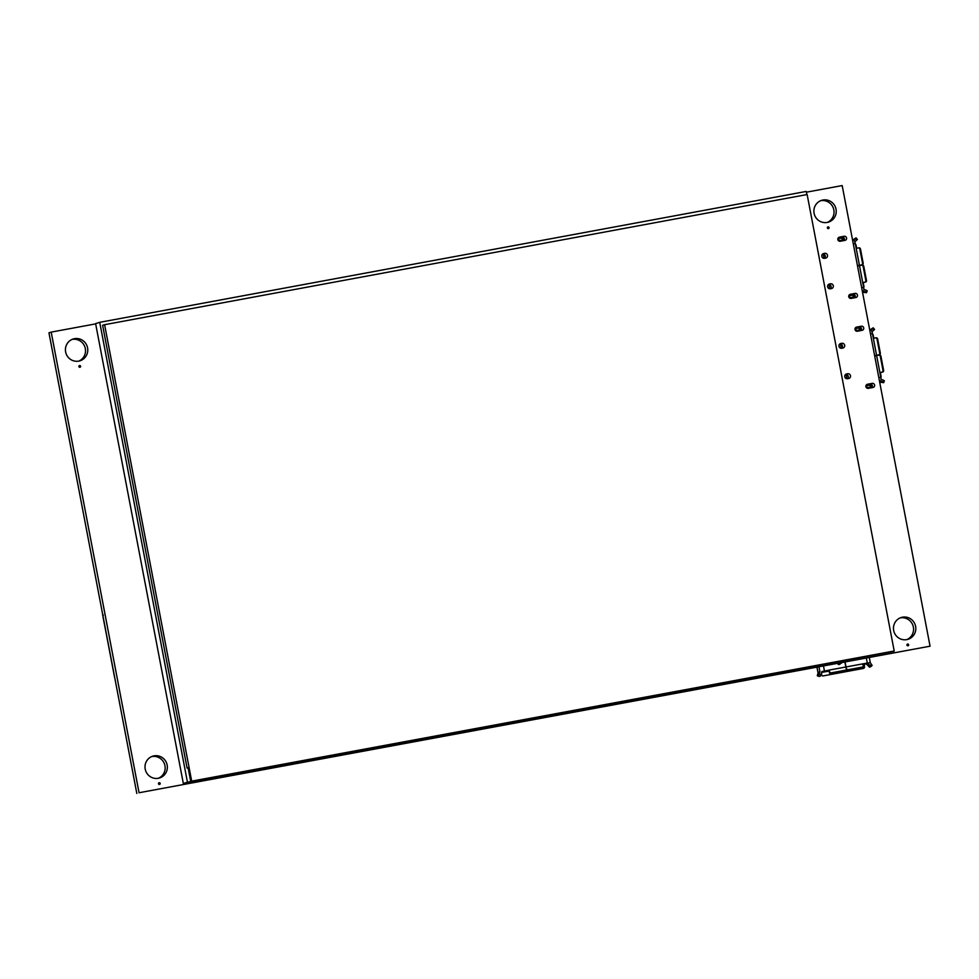 <?xml version="1.0" encoding="UTF-8"?>
<svg xmlns="http://www.w3.org/2000/svg" width="979" height="979" viewBox="0 0 979 979"><rect width="100%" height="100%" fill="white"/><g stroke="black" fill="none" stroke-linecap="round" stroke-linejoin="round"><path stroke-width="1.47" d="M827.304 222.429A11.418 11.161 72.8 0 0 820.573 200.732M836.029 209.2A11.418 11.161 -107.2 0 1 828.442 222.135A11.418 11.161 -107.2 0 1 814.087 213.263A11.418 11.161 -107.2 0 1 821.675 200.328A11.418 11.161 -107.2 0 1 836.029 209.2M829.066 227.593A0.881 0.869 -107.2 0 1 828.479 228.596A0.881 0.869 -107.2 0 1 827.365 227.899A0.881 0.869 -107.2 0 1 827.953 226.895A0.881 0.869 -107.2 0 1 829.066 227.593M906.884 639.593A11.418 11.161 72.8 0 0 900.154 617.908M915.61 626.376A11.418 11.161 -107.2 0 1 908.022 639.311A11.418 11.161 -107.2 0 1 893.668 630.439A11.418 11.161 -107.2 0 1 901.255 617.504A11.418 11.161 -107.2 0 1 915.61 626.376M908.647 644.757A0.881 0.869 -107.2 0 1 908.059 645.761A0.881 0.869 -107.2 0 1 906.946 645.075A0.881 0.869 -107.2 0 1 907.533 644.072A0.881 0.869 -107.2 0 1 908.647 644.757M78.846 361.092A11.418 11.161 72.8 0 0 72.116 339.407M87.572 347.863A11.418 11.161 -107.2 0 1 79.984 360.798A11.418 11.161 -107.2 0 1 65.63 351.938A11.418 11.161 -107.2 0 1 73.217 338.991A11.418 11.161 -107.2 0 1 87.572 347.863M80.596 366.256A0.881 0.869 -107.2 0 1 80.009 367.26A0.881 0.869 -107.2 0 1 78.895 366.574A0.881 0.869 -107.2 0 1 79.483 365.571A0.881 0.869 -107.2 0 1 80.596 366.256M158.427 778.268A11.418 11.161 72.8 0 0 151.696 756.571M167.152 765.04A11.418 11.161 -107.2 0 1 159.565 777.975A11.418 11.161 -107.2 0 1 145.21 769.102A11.418 11.161 -107.2 0 1 152.785 756.167A11.418 11.161 -107.2 0 1 167.152 765.04M160.177 783.433A0.881 0.869 -107.2 0 1 159.589 784.436A0.881 0.869 -107.2 0 1 158.476 783.738A0.881 0.869 -107.2 0 1 159.063 782.735A0.881 0.869 -107.2 0 1 160.177 783.433M865.913 386.668A2.093 2.044 -107.2 0 1 867.529 384.245L872.216 383.376A2.093 2.044 -107.2 0 1 874.59 384.931A2.093 2.044 -107.2 0 1 872.999 387.476L868.312 388.345A2.093 2.044 -107.2 0 1 865.913 386.668M844.779 376.768A2.435 2.386 -107.2 0 1 846.664 373.929L847.667 373.745A2.435 2.386 -107.2 0 1 850.445 375.569A2.435 2.386 -107.2 0 1 848.585 378.543L847.581 378.726A2.435 2.386 -107.2 0 1 844.779 376.768M848.744 296.71A2.093 2.044 -107.2 0 1 850.372 294.287L855.059 293.419A2.093 2.044 -107.2 0 1 857.433 294.985A2.093 2.044 -107.2 0 1 855.842 297.53L851.155 298.399A2.093 2.044 -107.2 0 1 848.744 296.71M827.622 286.81A2.435 2.386 -107.2 0 1 829.507 283.983L830.51 283.8A2.435 2.386 -107.2 0 1 833.276 285.623A2.435 2.386 -107.2 0 1 831.428 288.585L830.425 288.768A2.435 2.386 -107.2 0 1 827.622 286.81M855.01 329.519A2.093 2.044 -107.2 0 1 856.625 327.096L861.312 326.227A2.093 2.044 -107.2 0 1 863.686 327.794A2.093 2.044 -107.2 0 1 862.095 330.339L857.408 331.208A2.093 2.044 -107.2 0 1 855.01 329.519M838.966 346.309A2.435 2.386 -107.2 0 1 840.851 343.482L841.867 343.299A2.435 2.386 -107.2 0 1 844.632 345.122A2.435 2.386 -107.2 0 1 842.772 348.083L841.769 348.267A2.435 2.386 -107.2 0 1 838.966 346.309M837.853 239.574A2.093 2.044 -107.2 0 1 839.468 237.151L844.155 236.282A2.093 2.044 -107.2 0 1 846.529 237.836A2.093 2.044 -107.2 0 1 844.938 240.381L840.251 241.25A2.093 2.044 -107.2 0 1 837.853 239.574M821.809 256.363A2.435 2.386 -107.2 0 1 823.694 253.524L824.697 253.341A2.435 2.386 -107.2 0 1 827.475 255.164A2.435 2.386 -107.2 0 1 825.615 258.138L824.612 258.321A2.435 2.386 -107.2 0 1 821.809 256.363M95.661 323.878L51.189 332.114L139.055 792.745L930.05 646.189L842.185 185.569L806.402 192.19M860.798 330.572A2.093 2.044 72.8 0 0 859.072 326.925L855.683 327.549M841.585 348.304A2.435 2.386 72.8 0 0 839.811 343.959M843.641 240.626A2.093 2.044 72.8 0 0 841.916 236.967L838.526 237.603M824.416 258.346A2.435 2.386 72.8 0 0 822.654 254.014M139.055 792.745L930.05 646.189M51.189 332.114L48.95 332.811L136.815 793.431M871.702 387.721A2.093 2.044 72.8 0 0 869.976 384.062L866.586 384.698M847.386 378.751A2.435 2.386 72.8 0 0 845.623 374.419M854.545 297.763A2.093 2.044 72.8 0 0 852.819 294.116L849.417 294.74M830.229 288.805A2.435 2.386 72.8 0 0 828.467 284.461M863.674 287.569A1.395 1.028 77.7 0 0 863.919 286.333L863.197 282.539M856.662 248.274L856.087 245.276A1.395 1.028 77.7 0 0 855.401 244.199M854.851 241.813L856.625 240.247L855.291 238.656L856.062 237.848L852.587 240.1M856.625 240.247L857.408 239.439L856.062 237.885M855.291 238.656L853.664 240.075M853.798 240.051L853.786 240.051A3.83 0.808 79.5 0 1 853.798 240.051A3.83 0.808 79.5 0 1 855.279 243.575L856.197 248.36L858.277 247.956A1.395 1.322 -96.4 0 1 858.375 247.932L859.011 247.858A1.395 1.322 83.6 0 1 860.468 248.984L863.184 263.192A1.395 1.322 83.6 0 1 862.144 264.82L857.469 265.713M862.523 292.195L866.525 292.709L865.497 292.17L866.158 290.212L863.894 289.38M862.438 291.73L863.576 291.375A3.83 0.808 -100.5 0 0 863.637 287.373L859.489 265.639L857.531 266.007M863.429 291.424L865.497 292.17M866.525 292.672L867.198 290.739L866.158 290.212M829.384 288.548L829.36 285.146L827.744 285.452L829.36 285.158M827.757 287.275L827.573 286.382M821.944 256.816L821.76 255.923M857.457 265.664L859.427 265.297L856.197 248.36M842.956 240.748L839.909 241.287M853.382 295.009L853.125 294.079M862.719 282.576L864.8 282.172A1.395 1.322 -96.4 0 0 865.84 280.545L863.135 266.337A1.395 1.322 -96.4 0 0 861.569 265.236L859.489 265.639M862.732 282.637L865.436 282.099A1.395 1.322 83.6 0 0 866.476 280.471L863.772 266.264A1.395 1.322 -96.4 0 0 862.205 265.162L861.777 265.211M823.547 254.699L821.932 255.005L823.547 254.699L823.853 258.334M828.785 284.448L829.017 285.219M862.144 264.82L859.427 265.297M838.575 240.81L842.956 239.99L842.943 240.724M842.956 239.99L838.489 240.736M861.508 264.893A1.395 1.322 -96.4 0 0 862.548 263.265L859.843 249.058A1.395 1.322 -96.4 0 0 858.375 247.932M853.835 297.139L853.921 294.936L852.844 295.107L853.235 297.163L854.312 296.992L853.921 294.936M853.847 297.139L849.478 297.946L853.847 297.139M838.979 240.638L838.587 238.595L837.853 238.729M838.587 238.595L843.029 237.799L843.384 239.843L843.029 237.799M848.756 295.866L852.844 295.107M849.393 297.873L853.235 297.163M824.991 255.25L825.285 256.792M830.804 285.709L831.098 287.239M880.831 377.515A1.395 1.028 77.7 0 0 881.076 376.291L880.354 372.497M873.819 338.22L873.244 335.234A1.395 1.028 77.7 0 0 872.558 334.157M872.008 331.759L873.794 330.204L872.448 328.614L873.231 327.806L869.744 330.058M873.794 330.204L874.565 329.397L873.195 327.806M872.448 328.614L870.833 330.021M870.967 329.996L870.943 330.009A3.83 0.808 79.5 0 1 870.967 329.996A3.83 0.808 79.5 0 1 872.436 333.521L873.354 338.318L875.434 337.902A1.395 1.322 -96.4 0 1 875.544 337.89L876.181 337.816A1.395 1.322 83.6 0 1 877.637 338.942L880.341 353.138A1.395 1.322 83.6 0 1 879.301 354.765L874.626 355.671M879.68 382.14L883.658 382.679L882.654 382.128L883.315 380.158L881.051 379.338M879.595 381.688L880.733 381.333A3.83 0.808 -100.5 0 0 880.794 377.319L876.646 355.597L874.688 355.964M880.586 381.369L882.654 382.128M883.682 382.63L884.355 380.696L883.315 380.158M846.541 378.494L846.517 375.104L844.901 375.41L846.517 375.104M844.914 377.233L844.73 376.328M839.101 346.774L838.93 345.881M874.614 355.622L876.584 355.255L873.354 338.318M860.113 330.706L857.066 331.232M870.539 384.967L870.282 384.037M879.876 372.534L881.957 372.118A1.395 1.322 -96.4 0 0 882.997 370.49L880.292 356.295A1.395 1.322 -96.4 0 0 878.726 355.181L876.646 355.597M879.888 372.583L882.593 372.044A1.395 1.322 83.6 0 0 883.633 370.417L880.929 356.221A1.395 1.322 -96.4 0 0 879.362 355.108L878.946 355.157M840.704 344.657L839.089 344.963L840.704 344.657L841.01 348.291M845.942 374.406L846.174 375.165M879.301 354.765L876.584 355.255M855.732 330.755L860.125 329.947L860.113 330.669M860.125 329.947L855.658 330.682M878.665 354.839A1.395 1.322 -96.4 0 0 879.705 353.211L877 339.015A1.395 1.322 -96.4 0 0 875.544 337.89M871.016 387.084L866.635 387.904L871.445 386.962L871.077 384.894L870.001 385.065L870.392 387.121L871.445 386.962M856.135 330.596L855.744 328.54L855.022 328.687M855.744 328.54L860.186 327.745L860.541 329.801M865.913 385.824L870.001 385.065M866.55 387.831L870.392 387.121M842.148 345.208L842.442 346.737M847.961 375.655L848.255 377.196M821.834 672.402L828.895 671.092M862.891 664.802L864.347 664.533L864.176 663.664M862.609 663.946L868.214 662.942L866.513 664.068L864.237 663.982M864.347 664.533L864.506 666.993A1.395 1.199 148.3 0 1 863.258 668.461L823.07 675.914A1.395 1.199 148.3 0 1 821.65 674.923L821.222 674.225M821.54 673.283L821.65 674.923M864.249 664.031L866.427 663.603M821.173 674.372A1.395 1.199 148.3 0 0 821.246 674.507L821.809 675.412M818.163 672.524L817.294 675.767L820.316 676.134L821.968 671.521L828.687 670.236L829.531 673.062A1.395 1.163 -171.4 0 0 831.232 673.956L845.134 671.386A1.395 1.163 8.6 0 0 846.137 670.456L846.321 669.318A1.395 1.163 8.6 0 0 846.272 668.853L844.865 662.257M866.513 664.068L869.487 667.164L870.551 666.834L872.118 665.463L870.588 666.797L869.939 665.683L871.481 664.337L870.05 662.636L868.043 663.003M868.14 663.554L869.939 665.683M870.05 662.636L862.597 663.897L863.184 665.72A1.395 1.163 8.6 0 1 863.221 666.185L863.05 667.323A1.395 1.163 -171.4 0 1 862.046 668.253L848.144 670.823A1.395 1.163 -171.4 0 1 846.443 669.93L846.284 669.477M821.834 671.57L828.687 670.236M818.187 672.451L819.815 671.937L818.383 675.437M819.203 676.44L820.316 676.134M817.294 675.767L819.227 676.465L817.318 675.767M845.11 662.208L846.027 666.968L862.597 663.897M838.085 663.517A0.869 0.857 72.8 0 0 839.395 664.056L840.949 662.979M871.481 664.337L872.118 665.463M831.232 673.956L831.404 672.818A1.395 1.163 8.6 0 1 829.702 671.924L829.115 670.101L845.685 667.029M841.781 662.832L839.59 664.337A1.224 1.187 -107.2 0 1 837.743 663.578M846.443 669.93L846.027 666.968M838.146 664.251A0.869 0.857 72.8 0 0 838.746 664.288L839.174 664.166M846.615 668.792A1.395 1.163 8.6 0 0 848.316 669.685L862.218 667.115A1.395 1.163 8.6 0 0 863.221 666.185M831.404 672.818L845.305 670.248A1.395 1.163 8.6 0 0 846.321 669.318M841.463 662.881L839.162 664.472A1.224 1.187 -107.2 0 1 839.052 664.533M806.867 194.576L806.255 191.431L99.723 322.324L187.442 782.197L893.937 651.072M187.442 782.197L183.33 783.481L95.612 323.608L99.723 322.324M183.33 783.481L893.986 651.304M188.103 767.879L187.087 768.074L102.624 325.309L104.606 324.685L191.688 781.144L894.206 650.986L807.137 194.527L104.606 324.685M187.087 768.074L188.078 767.756L190.697 781.45L894.206 650.986M190.697 781.45L191.688 781.144M114.702 677.492L102.758 614.91M114.592 677.517L114.751 677.725A11.43 11.173 -107.2 0 1 114.616 677.517L102.66 614.947L103.37 615.032L102.673 614.934A11.613 11.344 -107.2 0 1 102.734 614.726M859.072 326.925L861.312 326.227M839.884 343.91L841.867 343.299M841.916 236.967L844.155 236.282M822.715 253.953L824.697 253.341M872.216 383.376L869.976 384.062M847.667 373.745L845.685 374.37M855.059 293.419L852.819 294.116M830.51 283.8L828.528 284.412M863.576 291.375L862.401 291.595M855.279 243.575L853.321 243.942M849.026 295.217L853.198 294.446M861.667 287.74L863.637 287.373M864.8 282.172L865.436 282.099M828.748 288.462L829.947 288.23M822.935 258.003L824.134 257.783M823.07 258.077L823.865 257.93M859.843 249.058L860.468 248.984M866.476 280.471L865.84 280.545M863.184 263.192L862.548 263.265M841.94 237.97L842.332 240.026M863.772 266.264L863.135 266.337M849.882 297.787L849.491 295.731M880.733 381.333L879.57 381.541M872.436 333.521L870.478 333.888M873.219 327.83L874.541 329.397M866.182 385.163L870.355 384.392M878.836 377.686L880.794 377.319M881.957 372.118L882.593 372.044M845.905 378.408L847.104 378.188M840.104 347.961L841.291 347.729M840.239 348.034L841.022 347.888M877 339.015L877.637 338.942M883.633 370.417L882.997 370.49M880.341 353.138L879.705 353.211M859.097 327.916L859.489 329.972M880.929 356.221L880.292 356.295M867.039 387.733L866.648 385.689M818.052 672.487L817.073 667.409M819.117 674.029L821.051 674.739M819.961 671.9L819.031 667.042M867.284 663.028L866.378 658.267M823.523 666.209L824.428 670.97M829.702 671.924L829.531 673.062M862.218 667.115L862.046 668.253M848.144 670.823L848.316 669.685M845.134 671.386L845.305 670.248M857.408 239.439L856.062 237.848M867.198 290.739L866.525 292.709M862.315 265.138L861.679 265.211M884.355 380.696L883.694 382.654M860.186 327.745L860.578 329.801M879.472 355.096L878.836 355.169M871.469 386.938L871.077 384.894M816.988 667.421L817.967 672.524M869.352 657.717L870.27 662.55"/></g></svg>
